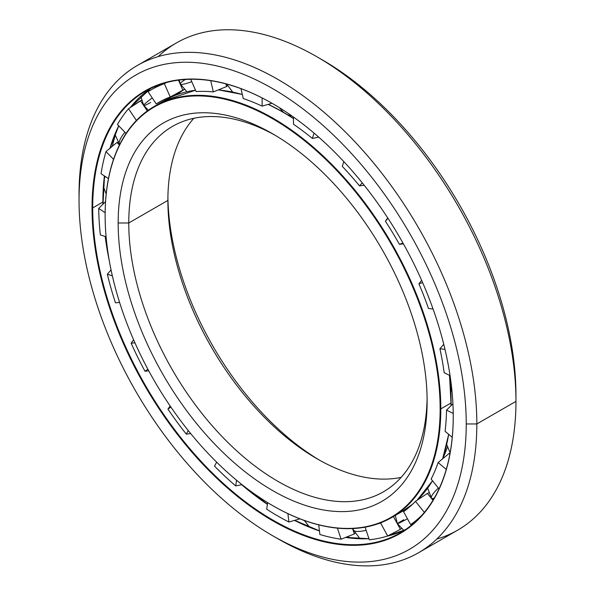 <?xml version="1.0" encoding="UTF-8"?>
<svg xmlns="http://www.w3.org/2000/svg" width="595" height="595" viewBox="0 0 595 595"><rect width="100%" height="100%" fill="white"/><g stroke="black" fill="none" stroke-linecap="round" stroke-linejoin="round"><path stroke-width="0.89" d="M442.65 458.738A228.145 131.726 -120 0 0 447.321 447.366A228.145 131.726 60 0 1 442.65 458.738M283.436 112.329A237.13 136.91 60 0 1 293.476 118.472A237.13 136.91 -120 0 0 283.436 112.329L283.146 112.306A237.36 137.043 -120 0 0 268.085 104.385A237.36 137.043 60 0 1 283.146 112.306A237.36 137.043 60 0 1 293.476 118.628A237.36 137.043 -120 0 0 283.146 112.306L283.436 112.329A237.13 136.91 -120 0 0 268.226 104.348M449.53 375.333A237.13 136.91 60 0 1 451.107 402.748A237.13 136.91 -120 0 0 449.53 375.333M232.362 91.801A228.145 131.726 -120 0 0 230.719 91.66A228.145 131.726 60 0 1 232.362 91.801M319.686 460.277A218.469 126.133 60 0 1 167.909 197.384A218.469 126.133 -120 0 0 319.686 460.277M167.879 200.403A210.965 121.804 -120 0 0 317.053 458.782A210.965 121.804 -120 0 0 401.156 477.361A210.965 121.804 60 0 1 247.386 398.62A210.965 121.804 60 0 1 167.879 200.403L128.765 222.991A210.965 121.804 -120 0 0 220.857 435.295A210.965 121.804 -120 0 0 383.425 491.82A210.965 121.804 -120 0 0 427.091 398.263A210.965 121.804 60 0 1 276.63 480.604A210.965 121.804 60 0 1 128.765 222.991L118.16 222.991A218.469 126.133 -120 0 0 272.636 490.555A218.469 126.133 -120 0 0 427.121 401.365A218.469 126.133 60 0 1 272.636 490.555A218.469 126.133 60 0 1 118.16 222.991A218.469 126.133 60 0 1 272.636 133.801A218.469 126.133 60 0 1 427.121 401.365A218.469 126.133 -120 0 0 272.636 133.801A218.469 126.133 -120 0 0 118.16 222.991L128.765 222.991A210.965 121.804 60 0 1 275.314 135.37A210.965 121.804 -120 0 0 172.461 126.415A210.965 121.804 -120 0 0 128.765 222.991L167.879 200.403A210.965 121.804 60 0 1 193.844 118.286A210.965 121.804 -120 0 0 167.879 200.403L167.879 200.403M440.144 408.884L440.806 408.884A237.36 137.043 -120 0 0 272.971 118.182A237.36 137.043 -120 0 0 105.129 215.085A237.36 137.043 60 0 1 154.291 106.423A237.36 137.043 60 0 1 337.201 170.014A237.36 137.043 60 0 1 440.806 408.884L450.988 403.008A237.36 137.043 -120 0 0 449.374 375.259A237.36 137.043 60 0 1 450.988 403.008A237.36 137.043 60 0 1 450.973 405.716A237.36 137.043 -120 0 0 450.988 403.008L440.806 408.884A237.36 137.043 60 0 1 391.651 517.546A237.36 137.043 60 0 1 272.8 505.69A237.36 137.043 -120 0 0 272.964 505.787A237.36 137.043 -120 0 0 440.806 408.884L440.144 408.884A236.892 136.768 60 0 1 272.636 505.601A236.892 136.768 60 0 1 105.129 215.464A236.892 136.768 60 0 1 272.636 118.755A236.892 136.768 60 0 1 440.144 408.884A236.892 136.768 -120 0 0 272.636 118.755A236.892 136.768 -120 0 0 105.129 215.464A236.892 136.768 -120 0 0 272.636 505.601A236.892 136.768 -120 0 0 440.144 408.884M320.571 138.784A237.36 137.043 -120 0 0 318.585 137.133A237.36 137.043 60 0 1 320.571 138.784M242.336 94.56A237.36 137.043 -120 0 0 218.261 89.912A237.36 137.043 60 0 1 242.336 94.56M195.524 90.224A237.36 137.043 -120 0 0 164.465 100.548A237.36 137.043 -120 0 0 159.49 103.679A237.36 137.043 60 0 1 164.465 100.548A237.36 137.043 60 0 1 195.524 90.224L164.465 100.548L154.291 106.423M442.539 458.916A237.13 136.91 -120 0 0 448.66 434.305M451.092 405.597A237.13 136.91 -120 0 0 451.107 402.748M448.593 434.253A237.36 137.043 60 0 1 442.509 458.938A237.36 137.043 -120 0 0 448.593 434.253M432.505 480.753A237.36 137.043 60 0 1 416.961 500.358A237.36 137.043 -120 0 0 432.505 480.753M412.714 504.114A237.36 137.043 60 0 1 401.826 511.67A237.36 137.043 -120 0 0 412.714 504.114M184.145 89.533A237.13 136.91 -120 0 0 176.849 94.754A237.13 136.91 60 0 1 184.145 89.533M181.624 90.946A237.36 137.043 -120 0 0 176.321 94.947L181.616 90.953M242.321 94.501A237.13 136.91 -120 0 0 223.318 90.492M353.78 538.349A264.15 152.513 60 0 1 346.974 536.891A264.15 152.513 -120 0 0 353.78 538.349M304.476 520.744A264.15 152.513 60 0 1 303.167 520.067A264.15 152.513 -120 0 0 304.476 520.744M112.396 146.229A264.15 152.513 60 0 1 115.118 135.727A264.15 152.513 -120 0 0 112.396 146.229M294.495 520.409A254.943 147.188 -120 0 0 319.463 530.963A254.943 147.188 60 0 1 294.495 520.409M345.598 537.434A254.943 147.188 -120 0 0 368.967 538.713A254.943 147.188 60 0 1 345.598 537.434M386.482 536.333A254.943 147.188 -120 0 0 405.426 529.654A254.943 147.188 60 0 1 386.482 536.333M347.77 537.746A255.173 147.329 60 0 1 345.613 537.434M319.448 530.896A255.173 147.329 60 0 1 294.644 520.365M267.386 504.374A254.943 147.188 60 0 1 241.652 484.724A254.943 147.188 -120 0 0 267.386 504.374M109.346 261.012A254.943 147.188 60 0 1 105.174 236.468A254.943 147.188 -120 0 0 109.346 261.012M102.89 204.241A254.943 147.188 60 0 1 102.876 202.032L92.701 207.908A254.943 147.188 -120 0 0 203.981 464.472A254.943 147.188 -120 0 0 400.442 532.77A254.943 147.188 -120 0 0 453.241 416.255A254.943 147.188 60 0 1 272.889 520.097A254.943 147.188 60 0 1 92.701 207.908L92.032 207.908A255.411 147.463 -120 0 0 272.636 520.722A255.411 147.463 -120 0 0 453.241 416.448L453.241 416.061L453.241 416.448A255.411 147.463 60 0 1 272.636 520.722A255.411 147.463 60 0 1 92.032 207.908A255.411 147.463 60 0 1 272.636 103.634A255.411 147.463 60 0 1 453.241 416.448A255.411 147.463 -120 0 0 272.636 103.634A255.411 147.463 -120 0 0 92.032 207.908L92.701 207.908A254.943 147.188 60 0 1 272.808 103.731A254.943 147.188 -120 0 0 145.5 91.199A254.943 147.188 -120 0 0 92.701 207.908L102.876 202.032A254.943 147.188 60 0 1 104.4 175.927A254.943 147.188 -120 0 0 102.876 202.032A254.943 147.188 -120 0 0 102.89 204.241M158.225 56.584A281.286 162.405 60 0 1 317.061 56.86A281.286 162.405 60 0 1 515.962 401.365L476.84 423.952L466.235 423.952L476.84 423.952A281.286 162.405 -120 0 0 277.939 79.44A281.286 162.405 -120 0 0 79.038 194.282L79.038 200.403A273.789 158.069 60 0 1 272.636 88.633A273.789 158.069 60 0 1 466.235 423.952A273.789 158.069 60 0 1 272.636 535.723A273.789 158.069 60 0 1 79.038 200.403L79.038 194.282A281.286 162.405 60 0 1 137.296 65.51A281.286 162.405 60 0 1 354.055 140.874A281.286 162.405 60 0 1 476.84 423.952L515.962 401.365A281.286 162.405 -120 0 0 393.176 118.286A281.286 162.405 -120 0 0 176.417 42.929L137.296 65.51M319.731 58.422A273.789 158.069 60 0 1 515.962 395.244L515.962 401.365L515.962 395.244A273.789 158.069 -120 0 0 322.364 59.924L317.061 56.86M272.636 535.723L277.939 538.787A281.286 162.405 -120 0 0 476.84 423.952A281.286 162.405 60 0 1 418.582 552.718L457.704 530.138A281.286 162.405 -120 0 0 515.962 401.365A281.286 162.405 60 0 1 436.775 539.063M418.582 552.718A281.286 162.405 60 0 1 275.269 537.226M466.235 423.952A273.789 158.069 -120 0 0 272.636 88.633A273.789 158.069 -120 0 0 79.038 200.403A273.789 158.069 -120 0 0 272.636 535.723A273.789 158.069 -120 0 0 466.235 423.952M109.993 148.229A254.943 147.188 60 0 1 118.732 125.828A254.943 147.188 -120 0 0 109.993 148.229M130.275 107.531A254.943 147.188 60 0 1 150.691 88.439A254.943 147.188 -120 0 0 130.275 107.531M267.408 504.218A255.173 147.329 60 0 1 241.86 484.68L267.408 504.203M108.483 255.902A255.173 147.329 60 0 1 105.33 236.52M103.009 204.115A255.173 147.329 60 0 1 104.482 175.986M110.045 148.185A255.173 147.329 60 0 1 114.857 134.321M104.958 202.166L98.71 208.429A253.299 146.244 -120 0 0 100.369 234.958L106.096 236.758L100.369 234.958A253.299 146.244 60 0 1 98.71 208.429L105.144 212.698L98.71 208.429L104.958 202.166M101.053 173.71A253.299 146.244 60 0 1 105.992 151.561L116.932 142.48L117.765 142.324L116.932 142.48L105.992 151.561A253.299 146.244 -120 0 0 101.053 173.71L108.454 178.619L101.053 173.71M140.45 100.711L147.3 110.968L140.45 100.711L128.542 108.699L136.404 120.473L128.542 108.699A253.299 146.244 -120 0 0 117.438 124.496L126.088 133.406L117.438 124.496A253.299 146.244 60 0 1 128.542 108.699L141.394 100.324M158.329 85.918L156.663 86.915M148.081 91.697A253.299 146.244 60 0 1 151.16 89.823A253.299 146.244 60 0 1 164.354 83.65L166.407 82.564L164.354 83.65A253.299 146.244 -120 0 0 148.081 91.697L156.225 103.894L163.632 99.796L156.225 103.894L148.081 91.697M352.552 528.568L354.36 533.931L354.918 533.336L354.36 533.931L352.552 528.568M393.392 516.542L400.398 529.297L393.392 516.542M428.601 492.905L427.418 493.389L428.601 492.905M427.411 493.389L432.959 500.283L427.411 493.389L415.474 501.332L427.411 493.389M450.028 453.316L449.091 453.494L449.872 454.156L449.091 453.494L450.028 453.316M377.78 523.868A238.625 137.772 -120 0 0 380.599 523.05L382.444 522.09L380.599 523.05L387.687 535.961L400.398 529.297L387.687 535.961L380.599 523.05A238.625 137.772 60 0 1 377.78 523.868M403.566 511.7A238.625 137.772 -120 0 0 415.474 501.332L424.361 512.392L415.474 501.332A238.625 137.772 60 0 1 403.566 511.7L410.654 524.611A253.299 146.244 -120 0 0 422.123 515.002A253.299 146.244 60 0 1 410.654 524.611L403.566 511.7M431.137 479.049A238.625 137.772 -120 0 0 438.113 462.546L449.091 453.494L438.113 462.546L446.257 469.396L438.113 462.546A238.625 137.772 60 0 1 431.137 479.049L439.028 488.867L431.137 479.049M445.09 431.301A238.625 137.772 -120 0 0 446.518 410.134L452.914 403.782L446.518 410.134L453.219 413.421L446.518 410.134A238.625 137.772 60 0 1 445.09 431.301L452.245 437.325L445.09 431.301M342.296 166.377L343.806 161.602L342.296 166.377A238.625 137.772 60 0 1 359.506 185.885A238.625 137.772 -120 0 0 342.296 166.377M314.048 133.094L312.36 138.427L318.689 137.11L312.36 138.427A238.625 137.772 -120 0 0 293.476 124.236A238.625 137.772 60 0 1 312.36 138.427L314.048 133.094M444.175 372.708A238.625 137.772 -120 0 0 439.921 348.752L443.758 344.297L439.921 348.752L444.993 349.377L439.921 348.752A238.625 137.772 60 0 1 444.175 372.708L450.051 375.594L444.175 372.708M428.482 308.47A238.625 137.772 -120 0 0 418.925 283.852L421.624 280.319L418.925 283.852L422.614 282.588L418.925 283.852A238.625 137.772 60 0 1 428.482 308.47L433.071 309.036L428.482 308.47M403.432 243.883L399.394 244.292A238.625 137.772 -120 0 0 385.389 221.206L387.732 217.919L385.389 221.206L387.985 218.305L385.389 221.206A238.625 137.772 60 0 1 399.394 244.292L402.971 243.065L399.394 244.292L403.432 243.883M364.147 185.224L359.506 185.885L362.236 182.836L359.506 185.885L364.147 185.224M271.96 103.247L262.142 106.148A238.625 137.772 -120 0 0 243.258 98.532L240.968 88.655L243.258 98.532A238.625 137.772 60 0 1 262.142 106.148L271.96 103.247M227.387 85.717L226.554 86.587L213.322 91.913A238.625 137.772 -120 0 0 196.112 91.548L190.705 79.269L196.112 91.548A238.625 137.772 60 0 1 213.322 91.913L210.719 80.689L213.322 91.913L226.554 86.587L225.929 83.88L226.554 86.587L227.387 85.717M184.078 89.466L170.222 96.978A238.625 137.772 -120 0 0 158.493 102.533A238.625 137.772 -120 0 0 156.225 103.894A238.625 137.772 60 0 1 170.222 96.978L164.354 83.65L170.222 96.978L182.918 90.269L178.463 80.161L182.918 90.269L184.078 89.466M293.476 117.059L293.476 124.236L293.476 117.059M414.782 522.373L410.654 524.611L414.782 522.373M365.092 527.177L369.339 539.814A253.299 146.244 -120 0 0 387.687 535.961A253.299 146.244 60 0 1 369.339 539.814L365.092 527.177M341.113 539.211L354.36 533.931L341.113 539.211L337.387 528.137L341.113 539.211A253.299 146.244 60 0 1 319.894 534.518A253.299 146.244 -120 0 0 341.113 539.211M318.719 524.864L319.894 534.518L318.719 524.864M288.91 522.023L299.902 518.833L288.91 522.023L287.898 513.641L288.91 522.023A253.299 146.244 60 0 1 266.709 509.201A253.299 146.244 -120 0 0 288.91 522.023M267.631 502.626L266.709 509.201L267.631 502.626M235.724 485.929L242.001 484.65L235.724 485.929L236.535 480.21L235.724 485.929A253.299 146.244 60 0 1 214.505 466.116A253.299 146.244 -120 0 0 235.724 485.929M216.669 462.174L214.505 466.116L216.669 462.174M186.28 434.127L190.66 433.524L186.28 434.127L188.251 430.542L186.28 434.127A253.299 146.244 60 0 1 167.931 409.085A253.299 146.244 -120 0 0 186.28 434.127M170.906 407.106L167.931 409.085L170.906 407.106M144.964 371.221L148.757 370.849L144.964 371.221L147.902 369.264L144.964 371.221A253.299 146.244 60 0 1 131.123 343.181A253.299 146.244 -120 0 0 144.964 371.221M170.133 405.983L167.931 409.085L170.133 405.983M134.946 342.839L131.123 343.181L134.946 342.839M119.595 302.438L115.46 302.81L119.595 302.438M133.637 339.864L131.123 343.181L133.637 339.864M112.351 275.827L107.345 274.25A253.299 146.244 -120 0 0 115.46 302.81A253.299 146.244 60 0 1 107.345 274.25L112.351 275.827M111.057 269.899L107.345 274.25L111.057 269.899M113.548 159.341L105.992 151.561L113.548 159.341M119.431 145.054L116.932 142.48L119.431 145.054M262.142 97.952L262.142 106.148L262.142 97.952M401.402 528.605L400.398 529.297M179.095 80.08L180.3 84.007A17.582 2.67 -23.8 0 0 191.768 81.686A17.582 2.67 156.2 0 1 180.3 84.007A17.582 2.67 156.2 0 1 185.439 79.477M150.609 102.459A17.582 1.607 -33.7 0 1 143.737 105.471A17.582 1.607 -33.7 0 1 152.268 97.974A17.582 1.607 146.3 0 0 143.737 105.471L140.792 96.226M119.632 144.652A17.582 5.742 -44.1 0 1 124.943 132.224A17.582 5.742 135.9 0 0 119.632 144.652L114.924 134.329M359.99 538.728L353.318 529.862A17.582 4.738 -18.6 0 0 366.141 530.301A17.582 4.738 161.4 0 1 353.318 529.862A17.582 4.738 161.4 0 1 353.489 528.524M403.886 530.39L397.438 523.719A17.582 0.535 -28.8 0 0 407.456 518.788A17.582 0.535 151.2 0 1 397.438 523.719A17.582 0.535 151.2 0 1 403.73 519.762M438.389 488.071A17.582 3.719 141.2 0 0 431.487 498.112A17.582 3.719 -38.8 0 1 438.389 488.071M434.209 498.171A17.582 3.719 -38.8 0 1 431.487 498.112L433.175 499.926M268.263 104.341L283.384 112.277L293.476 118.457M449.545 375.341L451.107 405.582M448.69 434.328L442.613 458.849M432.535 480.782L416.998 500.328M412.67 504.151L401.826 511.67L391.651 517.546M242.314 94.456L218.372 89.867M294.674 520.357L319.448 530.859M345.725 537.389L368.959 538.683M386.668 536.281L405.433 529.654M108.454 255.716L105.345 236.52M103.024 204.1L104.504 176.001M110.105 148.133L118.769 125.865M130.335 107.494L150.699 88.432M160.762 84.282L151.16 89.823M279.39 107.68L283.458 112.321M287.675 114.82L291.981 116.003M226.673 84.081L232.712 92.061M180.3 84.007L186.942 91.742M143.737 105.471L148.386 110.187M175.934 95.096L175.86 93.988M106.185 194.015L103.493 186.964M104.185 178.872L105.181 176.455M107.658 250.428L107.189 246.895M254.548 494.029L263.964 500.336M304.357 520.499L309.586 527.163M353.318 529.862L352.932 528.546M397.438 523.719L395.266 515.456M418.687 498.677L419.2 498.87M431.487 498.112L427.641 488.175M450.11 452.862L446.704 444.472M452.081 392.179L450.594 387.1M450.437 384.898L450.824 381.083"/></g></svg>
